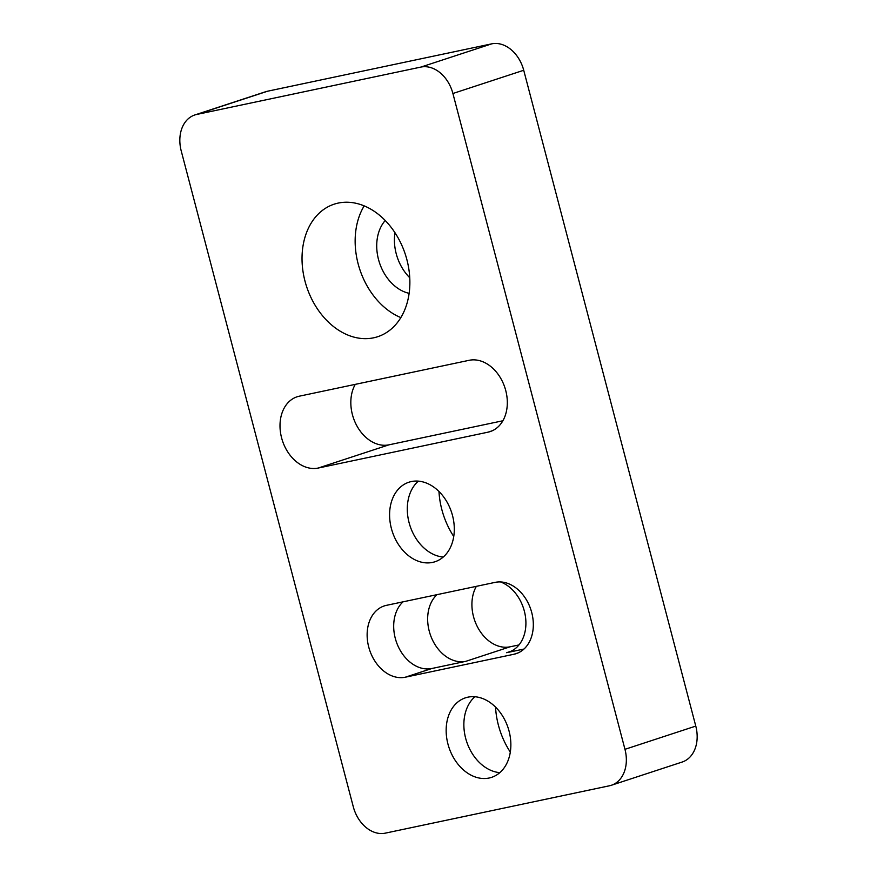 <?xml version="1.0" encoding="UTF-8"?>
<svg xmlns="http://www.w3.org/2000/svg" width="877" height="877" viewBox="0 0 877 877"><rect width="100%" height="100%" fill="white"/><g stroke="black" fill="none" stroke-linecap="round" stroke-linejoin="round"><path stroke-width="1.32" d="M611.335 785.277L682.153 762.047A32.559 24.238 -108.2 0 0 695.779 726.09L523.722 70.27A32.559 24.238 -108.2 0 0 491.701 43.85L267.562 91.219A32.559 24.238 -108.2 0 0 265.665 91.723L194.847 114.953A32.559 24.238 71.8 0 1 196.744 114.448L420.883 67.08A32.559 24.238 71.8 0 1 452.905 93.499L624.961 749.32A32.559 24.238 71.8 0 1 611.335 785.277A32.559 24.238 71.8 0 1 609.438 785.781L385.299 833.15A32.559 24.238 71.8 0 1 353.278 806.73L181.221 150.91A32.559 24.238 71.8 0 1 194.847 114.953M509.077 731.144A41.855 31.155 71.8 0 1 491.569 777.362A41.855 31.155 71.8 0 1 448.914 747.325A41.855 31.155 71.8 0 1 465.457 697.829A41.855 31.155 71.8 0 1 509.077 731.144M452.51 515.523A41.855 31.155 71.8 0 1 435.003 561.751A41.855 31.155 71.8 0 1 392.348 531.714A41.855 31.155 71.8 0 1 408.89 482.218A41.855 31.155 71.8 0 1 452.51 515.523M386.461 605.338L495.132 582.372A37.207 27.691 71.8 0 1 531.33 611.116A37.207 27.691 71.8 0 1 516.158 653.661A37.207 27.691 71.8 0 1 513.988 654.242L405.317 677.208A37.207 27.691 71.8 0 1 369.129 648.465A37.207 27.691 71.8 0 1 384.29 605.919A37.207 27.691 71.8 0 1 386.461 605.338M299.331 396.185L469.14 360.304A37.207 27.691 71.8 0 1 505.327 389.048A37.207 27.691 71.8 0 1 490.166 431.594A37.207 27.691 71.8 0 1 487.996 432.175L318.187 468.055A37.207 27.691 71.8 0 1 281.999 439.311A37.207 27.691 71.8 0 1 297.16 396.766A37.207 27.691 71.8 0 1 299.331 396.185M305.01 281.199A69.765 51.929 71.8 0 1 334.192 204.166A69.765 51.929 71.8 0 1 405.284 254.231A69.765 51.929 71.8 0 1 377.713 336.713A69.765 51.929 71.8 0 1 305.01 281.199M499.813 772.648A41.855 31.155 71.8 0 1 466.608 741.503A41.855 31.155 71.8 0 1 474.917 696.744M495.538 707.081A69.765 51.929 -108.2 0 0 498.388 725.126A69.765 51.929 -108.2 0 0 510.304 752.093M443.247 557.038A41.855 31.155 71.8 0 1 410.041 525.893A41.855 31.155 71.8 0 1 418.351 481.133M438.971 491.471A69.765 51.929 -108.2 0 0 441.822 509.515A69.765 51.929 -108.2 0 0 453.738 536.483M403.036 601.841A37.207 27.691 -108.2 0 0 397.741 645.45A37.207 27.691 -108.2 0 0 431.879 668.493L465.84 661.324A37.207 27.691 71.8 0 1 431.703 638.27A37.207 27.691 71.8 0 1 436.998 594.661M476.364 586.34A37.207 27.691 -108.2 0 0 478.14 628.151A37.207 27.691 -108.2 0 0 510.096 646.798L518.998 644.924M500.548 581.944A37.207 27.691 71.8 0 1 525.597 617.759A37.207 27.691 71.8 0 1 508.759 652.126A37.207 27.691 71.8 0 1 506.588 652.707L523.975 649.035M355.273 384.367A37.207 27.691 -108.2 0 0 357.049 426.167A37.207 27.691 -108.2 0 0 389.004 444.825L502.872 420.763M364.185 205.865A69.765 51.929 -108.2 0 0 358.123 263.78A69.765 51.929 -108.2 0 0 400.833 317.595M385.233 220.489A41.855 31.155 -108.2 0 0 379.467 262.727A41.855 31.155 -108.2 0 0 409.131 293.335M394.979 232.712A41.855 31.155 -108.2 0 0 409.745 277.724M695.779 726.09L624.961 749.32M196.744 114.448L267.562 91.219M491.701 43.85L420.883 67.08M452.905 93.499L523.722 70.27M465.84 661.324L510.096 646.798M506.588 652.707L510.852 651.315M405.317 677.208L431.879 668.493M513.988 654.242L518.252 652.85M318.187 468.055L389.004 444.825M487.996 432.175L492.249 430.771"/></g></svg>

